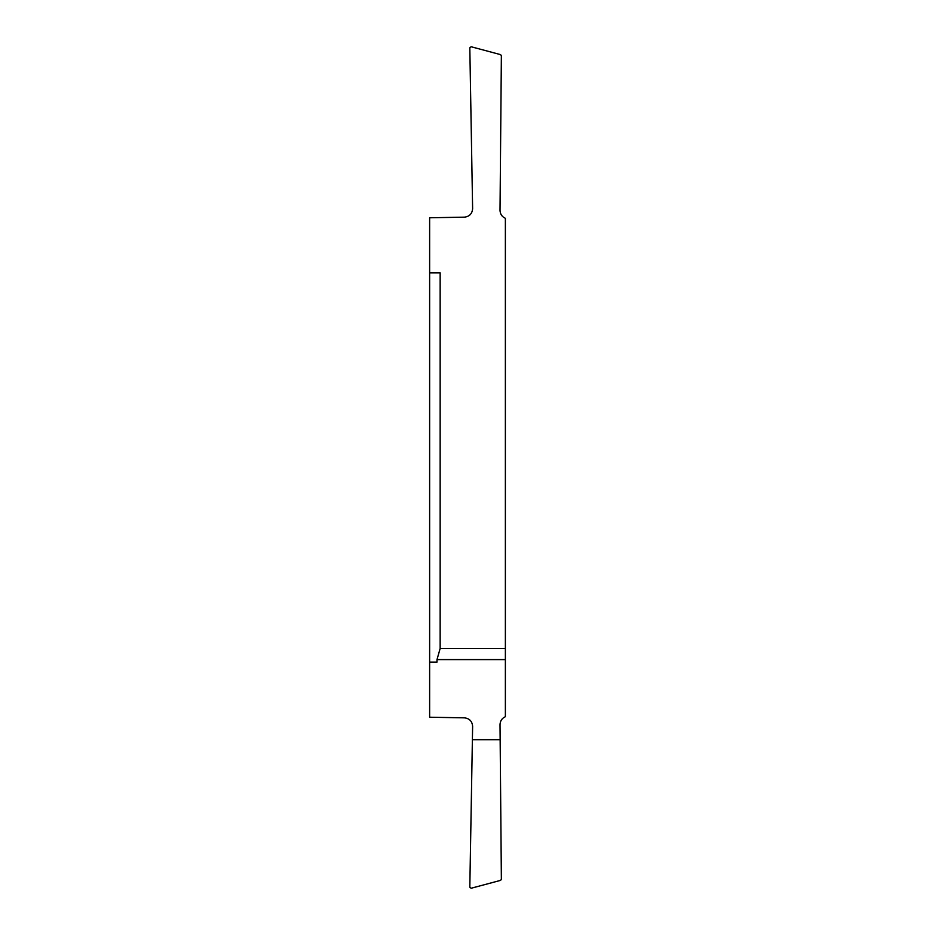 <?xml version="1.0" encoding="UTF-8"?>
<svg xmlns="http://www.w3.org/2000/svg" width="935" height="935" viewBox="0 0 935 935"><rect width="100%" height="100%" fill="white"/><g stroke="black" fill="none" stroke-linecap="round" stroke-linejoin="round"><path stroke-width="1.4" d="M429.632 425.951L429.632 351.256L429.632 425.951M505.367 659.596L505.367 716.713C501.966 718.255 500.19 720.885 500.026 724.613L500.155 739.702L472.385 739.702L472.619 726.39C472.21 721.271 469.452 718.419 464.356 717.835L429.632 717.227L429.632 217.773L464.356 217.165C469.452 216.581 472.21 213.729 472.619 208.61L469.814 47.79L471.135 46.75L500.599 54.639L501.37 55.668L500.026 210.387C500.19 214.115 501.966 216.745 505.367 218.287L505.367 648.504L440.151 648.504L436.996 659.596L505.367 659.596L505.367 648.504M429.632 583.744L429.632 509.049L429.632 583.744M429.632 662.109L436.996 662.109L436.996 659.596M500.155 739.702L501.37 879.332L500.599 880.361L471.135 888.25L469.814 887.21L472.385 739.702M440.151 648.504L440.151 272.891L429.632 272.891"/></g></svg>
